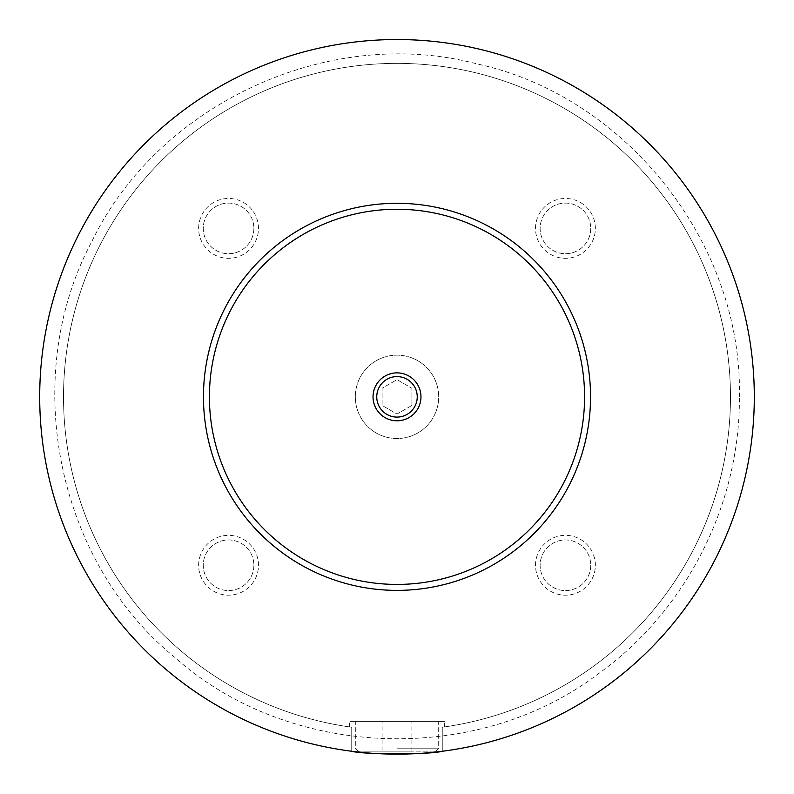 <?xml version="1.0" encoding="UTF-8"?>
<svg xmlns="http://www.w3.org/2000/svg" width="794" height="794" viewBox="0 0 794 794"><rect width="100%" height="100%" fill="white"/><g stroke="black" fill="none" stroke-linecap="round" stroke-linejoin="round"><path stroke-width="0.6" stroke-dasharray="3.97 2.98" d="M39.7 396.841A357.3 357.3 0 0 1 397 39.541A357.3 357.3 0 0 1 754.3 396.841A357.3 357.3 0 0 1 397 754.141A357.3 357.3 0 0 1 39.7 396.841A357.3 357.3 0 0 1 397 39.541A357.3 357.3 0 0 1 754.3 396.841A357.3 357.3 0 0 1 218.35 706.273A357.3 357.3 0 0 1 218.35 87.409A357.3 357.3 0 0 1 754.3 396.841A357.3 357.3 0 0 1 442.258 751.263L442.258 727.235L442.258 751.263C434.169 752.672 419.083 753.635 397 754.141C374.917 753.635 359.831 752.672 351.742 751.263L351.742 727.235L351.742 751.263A357.3 357.3 0 0 1 40.98 366.63A357.3 357.3 0 0 1 412.126 39.859A357.3 357.3 0 0 1 754.3 396.841A357.3 357.3 0 0 1 397 754.141A357.3 357.3 0 0 1 39.7 396.841M355.315 396.841A41.685 41.685 0 0 1 397 355.156A41.685 41.685 0 0 1 438.685 396.841A41.685 41.685 0 0 1 397 438.526A41.685 41.685 0 0 1 355.315 396.841A41.685 41.685 0 0 1 397 355.156A41.685 41.685 0 0 1 438.685 396.841A41.685 41.685 0 0 1 397 438.526A41.685 41.685 0 0 1 355.315 396.841M397 748.186L438.685 748.186L397 748.186M397 751.164L358.293 751.164L435.708 751.164L382.113 751.164L411.888 751.164L397 751.164L397 721.389L355.315 721.389L444.64 721.389L349.36 721.389L411.888 721.389L397 721.389L397 751.164M442.258 727.235C445.444 726.788 445.444 726.788 442.258 727.235C445.444 726.788 445.444 726.788 442.258 727.235A333.48 333.48 0 0 0 677.937 217.169A333.48 333.48 0 0 0 116.063 217.169A333.48 333.48 0 0 0 351.742 727.235C348.556 726.788 348.556 726.788 351.742 727.235C348.556 726.788 348.556 726.788 351.742 727.235A333.48 333.48 0 0 1 116.063 217.169A333.48 333.48 0 0 1 677.937 217.169A333.48 333.48 0 0 1 442.258 727.235M376.753 396.841A20.247 20.247 0 0 0 397 417.088A20.247 20.247 0 0 0 417.247 396.841A20.247 20.247 0 0 0 397 376.594A20.247 20.247 0 0 0 376.753 396.841M535.513 565.268A29.924 29.924 0 0 1 565.437 535.345A29.924 29.924 0 0 1 595.361 565.268A29.924 29.924 0 0 1 565.437 595.192A29.924 29.924 0 0 1 535.513 565.268M590.746 565.268A25.309 25.309 0 0 1 565.437 590.577A25.309 25.309 0 0 1 540.128 565.268A25.309 25.309 0 0 1 565.437 539.96A25.309 25.309 0 0 1 590.746 565.268A25.309 25.309 0 0 1 565.437 590.577A25.309 25.309 0 0 1 540.128 565.268A25.309 25.309 0 0 1 565.437 539.96A25.309 25.309 0 0 1 590.746 565.268M198.639 228.404A29.924 29.924 0 0 1 228.563 198.48A29.924 29.924 0 0 1 258.487 228.404A29.924 29.924 0 0 1 228.563 258.328A29.924 29.924 0 0 1 198.639 228.404M253.872 228.404A25.309 25.309 0 0 1 228.563 253.713A25.309 25.309 0 0 1 203.254 228.404A25.309 25.309 0 0 1 228.563 203.095A25.309 25.309 0 0 1 253.872 228.404A25.309 25.309 0 0 1 228.563 253.713A25.309 25.309 0 0 1 203.254 228.404A25.309 25.309 0 0 1 228.563 203.095A25.309 25.309 0 0 1 253.872 228.404M535.513 228.404A29.924 29.924 0 0 1 565.437 198.48A29.924 29.924 0 0 1 595.361 228.404A29.924 29.924 0 0 1 565.437 258.328A29.924 29.924 0 0 1 535.513 228.404M590.746 228.404A25.309 25.309 0 0 1 565.437 253.713A25.309 25.309 0 0 1 540.128 228.404A25.309 25.309 0 0 1 565.437 203.095A25.309 25.309 0 0 1 590.746 228.404A25.309 25.309 0 0 1 565.437 253.713A25.309 25.309 0 0 1 540.128 228.404A25.309 25.309 0 0 1 565.437 203.095A25.309 25.309 0 0 1 590.746 228.404M198.639 565.268A29.924 29.924 0 0 1 228.563 535.345A29.924 29.924 0 0 1 258.487 565.268A29.924 29.924 0 0 1 228.563 595.192A29.924 29.924 0 0 1 198.639 565.268M253.872 565.268A25.309 25.309 0 0 1 228.563 590.577A25.309 25.309 0 0 1 203.254 565.268A25.309 25.309 0 0 1 228.563 539.96A25.309 25.309 0 0 1 253.872 565.268A25.309 25.309 0 0 1 228.563 590.577A25.309 25.309 0 0 1 203.254 565.268A25.309 25.309 0 0 1 228.563 539.96A25.309 25.309 0 0 1 253.872 565.268M203.463 396.841A193.538 193.538 0 0 1 397 203.304A193.538 193.538 0 0 1 590.538 396.841A193.538 193.538 0 0 1 397 590.379A193.538 193.538 0 0 1 203.463 396.841M351.742 751.263A357.3 357.3 0 0 1 40.98 366.63A357.3 357.3 0 0 1 412.126 39.859A357.3 357.3 0 0 1 754.3 396.841A357.3 357.3 0 0 1 442.258 751.263M382.113 751.164L382.113 721.389L382.113 751.164M411.888 751.164L411.888 721.389L411.888 751.164M411.888 405.436L397 414.031L382.113 405.436L382.113 388.246L397 379.651L411.888 388.246L411.888 405.436L397 414.031L382.113 405.436L382.113 388.246L397 379.651L411.888 388.246L411.888 405.436M739.413 396.841C742.618 243.698 626.337 96.094 476.936 63.897C329.192 24.763 158.582 103.488 91.906 241.386C19.532 376.386 56.126 560.693 174.62 657.214C288.49 759.143 476.251 766.458 598.269 673.858C685.976 611.043 740.147 504.716 739.413 396.841M435.708 751.164L438.685 748.186L438.685 721.389M358.293 751.164L355.315 748.186L355.315 721.389M444.64 726.897L444.64 721.389M349.36 726.897L349.36 721.389"/><path stroke-width="1.19" d="M351.742 751.263C363.275 754.727 430.725 754.727 442.258 751.263M420.969 396.841A23.969 23.969 0 0 0 397 372.872A23.969 23.969 0 0 0 373.031 396.841A23.969 23.969 0 0 0 397 420.81A23.969 23.969 0 0 0 420.969 396.841M376.753 396.841A20.247 20.247 0 0 0 397 417.088A20.247 20.247 0 0 0 417.247 396.841A20.247 20.247 0 0 0 397 376.594A20.247 20.247 0 0 0 376.753 396.841M590.538 396.841A193.538 193.538 0 0 1 397 590.379A193.538 193.538 0 0 1 203.463 396.841A193.538 193.538 0 0 1 397 203.304A193.538 193.538 0 0 1 590.538 396.841M754.3 396.841A357.3 357.3 0 0 1 397 754.141A357.3 357.3 0 0 1 39.7 396.841A357.3 357.3 0 0 1 397 39.541A357.3 357.3 0 0 1 754.3 396.841M584.582 396.841A187.583 187.583 0 0 0 397 209.259A187.583 187.583 0 0 0 209.418 396.841A187.583 187.583 0 0 0 397 584.424A187.583 187.583 0 0 0 584.582 396.841"/></g></svg>
